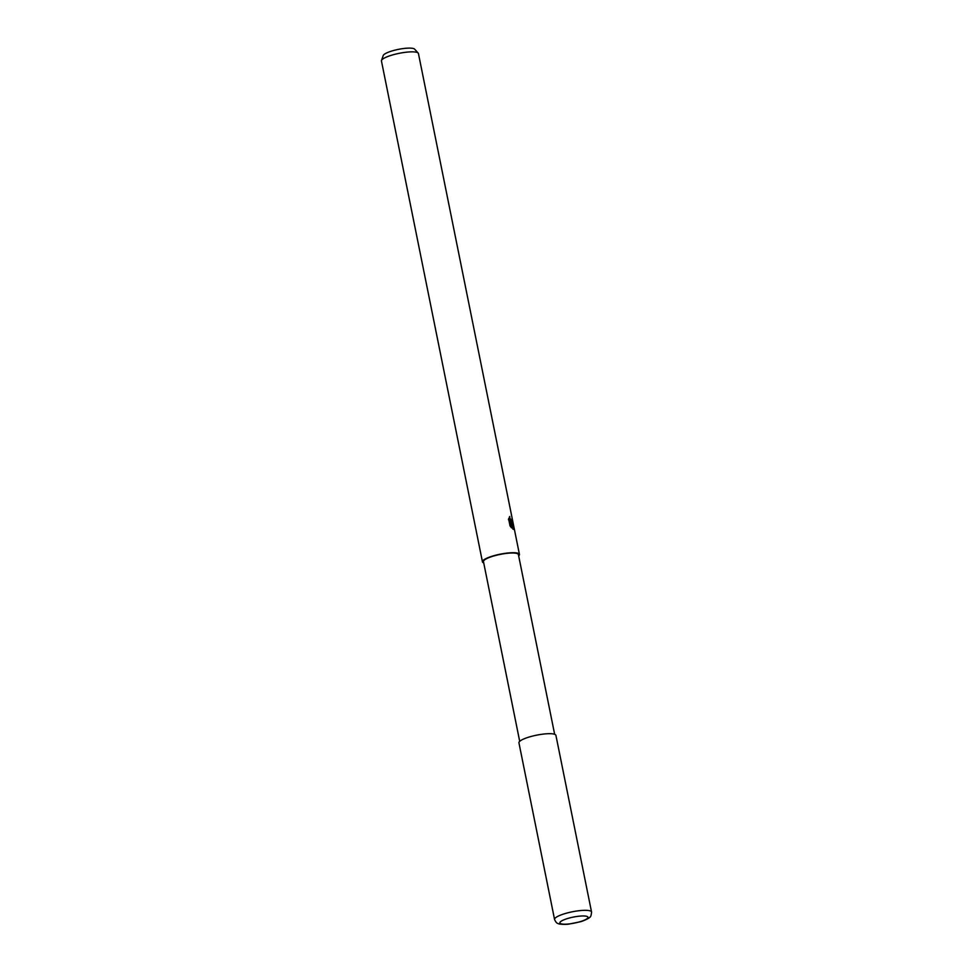 <?xml version="1.0" encoding="UTF-8"?>
<svg xmlns="http://www.w3.org/2000/svg" width="973" height="973" viewBox="0 0 973 973"><rect width="100%" height="100%" fill="white"/><g stroke="black" fill="none" stroke-linecap="round" stroke-linejoin="round"><path stroke-width="1.46" d="M554.646 734.287L518.414 554.598A17.83 3.795 168.6 0 0 517.259 553.601A17.83 3.795 168.6 0 0 497.373 555.024A17.83 3.795 168.6 0 0 483.472 561.652L519.704 741.341M509.475 516.821L511.007 520.932L511.762 521.297L511.883 518.828A18.864 4.014 -11.4 0 1 512.248 519.181L512.297 523.206L511.105 522.647L514.048 527.694L513.866 529.434L512.893 529.081L510.375 522.087L511.543 527.865L510.022 525.846L508.587 518.718M518.67 555.887A18.864 4.014 168.6 0 0 519.436 554.391L418.439 53.539A18.864 4.014 168.6 0 0 418.195 53.077A18.864 4.014 168.6 0 0 417.222 52.481A18.864 4.014 168.6 0 0 397.325 53.722A18.864 4.014 168.6 0 0 381.501 60.472A18.864 4.014 168.6 0 0 381.452 60.995L482.45 561.847A18.864 4.014 168.6 0 0 483.666 562.917A18.864 4.014 168.6 0 0 483.727 562.941M519.436 554.391A18.864 4.014 168.6 0 0 518.22 553.333A18.864 4.014 168.6 0 0 497.167 554.841A18.864 4.014 168.6 0 0 482.45 561.847M508.417 519.74L509.816 516.493M418.195 53.077L414.656 49.161A16.14 3.442 168.6 0 0 413.817 48.65A16.14 3.442 168.6 0 0 396.802 49.708A16.14 3.442 168.6 0 0 383.253 55.485L381.501 60.472M513.051 529.19L511.239 524.398M512.905 528.011L514.048 527.694M509.329 522.379L510.375 522.087M511.555 522.988L511.47 521.382M511.762 521.297L510.679 521.601L508.697 519.241M591.548 912.017L555.924 735.369A18.864 4.014 168.6 0 0 554.707 734.311A18.864 4.014 168.6 0 0 533.654 735.819A18.864 4.014 168.6 0 0 518.937 742.825L554.561 919.473A18.864 4.014 168.6 0 1 569.278 912.455A18.864 4.014 168.6 0 1 590.319 910.947A18.864 4.014 168.6 0 1 591.548 912.017L591.548 912.017C591.268 915.435 590.635 917.211 589.65 917.32C589.747 918.038 582.632 921.358 580.078 921.82L569.071 924.058C566.529 924.63 558.599 924.35 558.307 923.608C556.921 923.462 555.668 922.076 554.561 919.473M560.801 923.718A14.34 3.053 168.6 0 0 578.984 922.015A14.34 3.053 168.6 0 0 587.047 916.444A14.34 3.053 168.6 0 0 568.864 918.147A14.34 3.053 168.6 0 0 560.801 923.718"/></g></svg>
